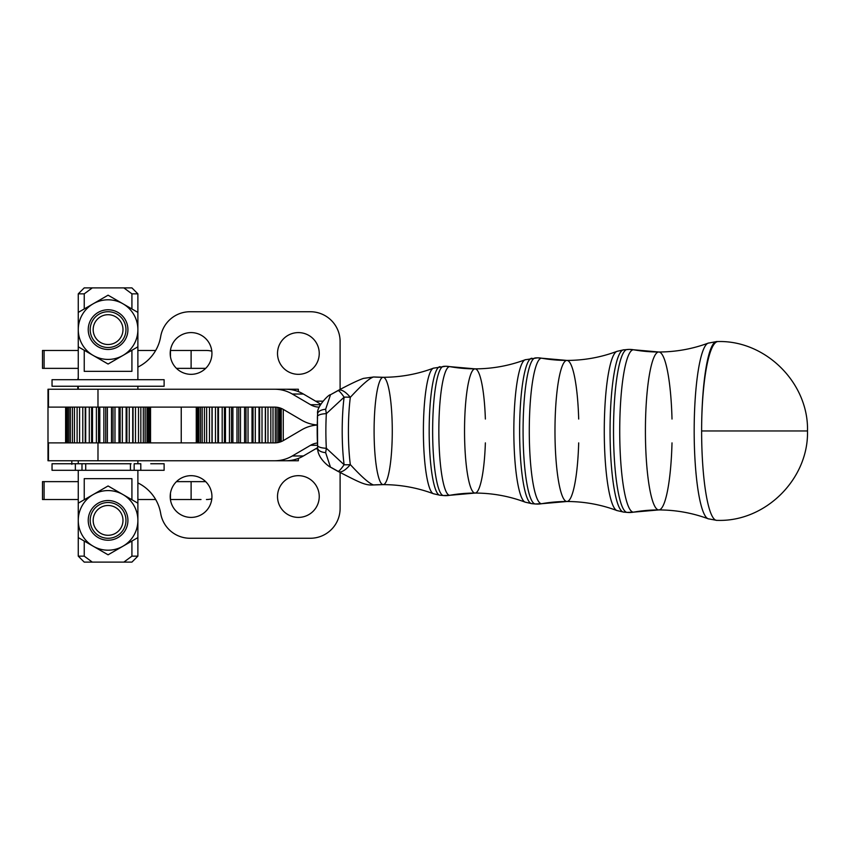 <?xml version="1.0" encoding="UTF-8"?>
<svg xmlns="http://www.w3.org/2000/svg" width="850" height="850" viewBox="0 0 850 850"><rect width="100%" height="100%" fill="white"/><g stroke="black" fill="none" stroke-linecap="round" stroke-linejoin="round"><path stroke-width="1.27" d="M150.737 386.251L65.407 386.251M164.114 379.695L52.041 379.695L52.041 386.251L164.114 386.251L164.114 379.695M65.407 379.695L150.737 379.695M65.407 463.749L85.032 463.749L81.993 463.749L81.993 470.305L81.993 463.749L75.353 463.749L75.353 470.305L75.353 463.749L52.041 463.749L52.041 470.305L85.032 470.305L65.407 470.305M150.737 470.305L131.113 470.305L140.803 470.305L140.803 463.749L134.162 463.749L134.162 470.305L134.162 463.749L140.803 463.749L140.803 470.305L164.114 470.305L164.114 463.749L150.737 463.749M85.723 470.305L85.723 463.749L85.723 470.305M130.433 463.749L130.433 470.305L130.433 463.749M85.032 470.305L131.113 470.305L85.032 470.305M131.113 463.749L85.032 463.749L131.113 463.749M127.925 329.619A19.848 19.848 0 0 0 108.078 309.772A19.848 19.848 0 0 0 88.23 329.619A19.848 19.848 0 0 0 108.078 349.467A19.848 19.848 0 0 0 127.925 329.619A19.848 19.848 0 0 1 98.154 346.8A19.848 19.848 0 0 1 98.154 312.428A19.848 19.848 0 0 1 127.925 329.619M93.171 355.428A29.803 29.803 0 0 0 137.881 329.619A29.803 29.803 0 0 0 93.171 303.801A29.803 29.803 0 0 0 93.171 355.428A29.803 29.803 0 0 1 78.264 329.619L78.264 346.821L108.078 364.034L122.984 355.428L108.078 364.034L78.264 346.821L78.264 329.619A29.803 29.803 0 0 1 93.171 303.801L78.264 312.407L78.264 329.619L78.264 312.407L93.171 303.801A29.803 29.803 0 0 1 122.984 303.801L137.881 312.407L137.881 346.821L122.984 355.428A29.803 29.803 0 0 1 93.171 355.428M108.078 295.194L122.984 303.801L108.078 295.194L93.171 303.801L108.078 295.194M137.881 346.821L137.881 329.619A29.803 29.803 0 0 1 122.984 355.428L137.881 346.821M137.881 379.695L137.881 312.407L122.984 303.801A29.803 29.803 0 0 1 137.881 329.619L137.881 293.845L131.92 293.845L123.845 287.884L92.299 287.884L84.235 293.845L84.235 308.964L84.235 293.845L78.264 293.845L84.235 293.845L92.299 287.884C81.685 287.884 81.685 287.884 92.299 287.884L123.845 287.884L131.92 293.845L131.92 308.964L131.92 293.845L137.881 293.845L131.92 287.884L123.845 287.884C134.47 287.884 134.47 287.884 123.845 287.884M84.235 350.264L84.235 371.344L84.235 350.264M131.92 371.344L131.92 350.264L131.92 371.344L84.235 371.344L131.92 371.344M127.925 520.381A19.848 19.848 0 0 0 108.078 500.533A19.848 19.848 0 0 0 88.23 520.381A19.848 19.848 0 0 0 108.078 540.228A19.848 19.848 0 0 0 127.925 520.381A19.848 19.848 0 0 1 98.154 537.572A19.848 19.848 0 0 1 98.154 503.2A19.848 19.848 0 0 1 127.925 520.381M93.171 546.199A29.803 29.803 0 0 0 137.881 520.381A29.803 29.803 0 0 0 93.171 494.572A29.803 29.803 0 0 0 93.171 546.199A29.803 29.803 0 0 1 78.264 520.381L78.264 537.593L108.078 554.806L122.984 546.199L108.078 554.806L93.171 546.199L78.264 537.593L78.264 520.381A29.803 29.803 0 0 1 93.171 494.572L78.264 503.179L78.264 520.381L78.264 503.179L93.171 494.572A29.803 29.803 0 0 1 122.984 494.572L137.881 503.179L137.881 537.593L122.984 546.199A29.803 29.803 0 0 1 93.171 546.199M108.078 485.966L122.984 494.572L108.078 485.966L93.171 494.572L108.078 485.966M137.881 537.593L137.881 520.381A29.803 29.803 0 0 1 122.984 546.199L137.881 537.593M78.264 470.305L78.264 556.155L84.235 562.116L92.299 562.116L84.235 556.155L78.264 556.155L84.235 556.155L84.235 541.036L84.235 556.155L92.299 562.116L123.845 562.116L131.92 556.155L137.881 556.155L137.881 503.179L122.984 494.572A29.803 29.803 0 0 1 137.881 520.381L137.881 470.305M131.92 499.736L131.92 478.656L131.92 499.736M84.235 478.656L84.235 499.736L84.235 478.656L131.92 478.656L84.235 478.656M131.92 556.155L131.92 541.036L131.92 556.155L123.845 562.116L131.92 562.116L137.881 556.155L131.92 556.155M137.881 463.749L137.881 460.764M137.881 389.236L137.881 386.251M92.299 287.884L84.235 287.884L78.264 293.845L78.264 379.695M123.845 562.116C134.47 562.116 134.47 562.116 123.845 562.116L92.299 562.116C81.685 562.116 81.685 562.116 92.299 562.116M42.5 350.476L78.264 350.476L42.5 350.476L42.5 368.369L44.094 368.369L44.094 350.476L44.094 368.369L78.264 368.369L42.5 368.369L42.5 350.476M137.881 350.476L155.678 350.476L137.881 350.476M170.414 350.476L206.444 350.476L170.457 350.476L170.457 356.703L170.414 350.476M201.004 499.524L170.414 499.524L191.112 499.524L191.112 481.631L176.471 481.631L205.679 481.631L191.112 481.631L191.112 499.524L201.004 499.524M155.678 499.524L137.881 499.524L155.678 499.524M78.264 499.524L42.5 499.524L44.094 499.524L44.094 481.631L78.264 481.631L42.5 481.631L44.094 481.631L44.094 499.524L78.264 499.524M176.471 368.369L191.112 368.369L191.112 350.476L191.112 368.369L176.471 368.369M170.457 493.297L170.457 499.524L170.457 493.297M42.5 481.631L42.5 499.524L42.5 481.631M205.679 368.369L191.112 368.369L205.679 368.369M206.444 499.524A20.867 20.867 0 0 0 211.809 498.812A20.867 20.867 0 0 1 206.444 499.524M211.809 351.188A20.867 20.867 0 0 0 206.444 350.476A20.867 20.867 0 0 1 211.809 351.188M108.078 347.501A17.882 17.882 0 0 0 123.569 320.673A17.882 17.882 0 0 0 92.586 320.673A17.882 17.882 0 0 0 108.078 347.501A17.882 17.882 0 0 1 92.586 320.673A17.882 17.882 0 0 1 123.569 320.673A17.882 17.882 0 0 1 108.078 347.501M108.078 344.516A14.907 14.907 0 0 1 95.168 322.161A14.907 14.907 0 0 1 120.987 322.161A14.907 14.907 0 0 1 108.078 344.516A14.907 14.907 0 0 0 120.987 322.161A14.907 14.907 0 0 0 95.168 322.161A14.907 14.907 0 0 0 108.078 344.516M108.078 505.484A14.907 14.907 0 0 1 120.987 527.839A14.907 14.907 0 0 1 95.168 527.839A14.907 14.907 0 0 1 108.078 505.484A14.907 14.907 0 0 0 95.168 527.839A14.907 14.907 0 0 0 120.987 527.839A14.907 14.907 0 0 0 108.078 505.484M108.078 502.499A17.882 17.882 0 0 0 92.586 529.327A17.882 17.882 0 0 0 123.569 529.327A17.882 17.882 0 0 0 108.078 502.499A17.882 17.882 0 0 1 123.569 529.327A17.882 17.882 0 0 1 92.586 529.327A17.882 17.882 0 0 1 108.078 502.499M88.23 329.619A19.848 19.848 0 0 0 108.078 349.467M108.078 500.533A19.848 19.848 0 0 1 127.925 520.381A19.848 19.848 0 0 1 108.078 540.228A19.848 19.848 0 0 1 88.23 520.381M78.264 377.304L77.807 379.695M77.807 386.251L77.807 389.236M71.836 460.764L71.836 464.344M317.082 424.926A35.764 35.254 90 0 1 301.75 420.208L283.496 409.509A17.882 17.627 -90 0 0 274.678 407.118L274.678 407.118A17.882 17.627 90 0 1 283.496 409.509L301.75 420.208A35.764 35.254 -90 0 0 317.082 424.926M310.569 404.717A17.882 17.627 -90 0 0 319.303 407.118A17.882 17.627 90 0 1 310.569 404.717L320.461 404.717L310.569 404.717L292.304 394.028L310.569 404.717M320.758 404.186L303.408 394.028L292.304 394.028L303.408 394.028A35.764 35.254 -90 0 0 285.781 389.236L274.678 389.236A35.764 35.254 90 0 1 292.304 394.028A35.764 35.254 -90 0 0 274.678 389.236L285.781 389.236A35.764 35.254 90 0 1 303.408 394.028L320.758 404.186M47.993 389.236L274.678 389.236L48.461 389.236L48.461 407.118L97.984 407.118L97.984 389.236L97.984 407.118L274.678 407.118L48.461 407.118L47.993 389.236L47.993 460.764L47.993 442.882L274.678 442.882A17.882 17.627 -90 0 0 283.496 440.491L301.75 429.792A35.764 35.254 90 0 1 317.082 425.074A35.764 35.254 -90 0 0 301.75 429.792L283.496 440.491A17.882 17.627 90 0 1 274.678 442.882L48.461 442.882L48.461 460.764L97.984 460.764L48.461 460.764L47.993 442.882L47.993 460.764M244.502 407.118L274.678 407.118M298.35 391.584L298.35 389.236L244.502 389.236M317.294 443.009A17.882 17.627 -90 0 0 310.569 445.283L317.411 445.283L310.569 445.283L292.304 455.972L303.408 455.972L317.581 447.674L303.408 455.972L292.304 455.972A35.764 35.254 90 0 1 274.678 460.764L285.781 460.764A35.764 35.254 -90 0 0 303.408 455.972A35.764 35.254 90 0 1 285.781 460.764L97.984 460.764L97.984 442.882L97.984 460.764L274.678 460.764A35.764 35.254 -90 0 0 292.304 455.972L310.569 445.283A17.882 17.627 90 0 1 317.294 443.009M244.502 460.764L298.35 460.764L298.35 458.416M322.873 401.158L315.584 401.158L322.873 401.158M340.106 389.438L340.106 341.541A29.803 29.803 0 0 0 310.303 311.737L190.071 311.737A29.803 29.803 0 0 0 160.682 336.568A41.735 41.735 0 0 1 137.881 367.094A41.735 41.735 0 0 0 160.682 336.568A29.803 29.803 0 0 1 190.071 311.737L310.303 311.737A29.803 29.803 0 0 1 340.106 341.541L340.106 389.438L340.106 341.541M211.937 353.462A20.867 20.867 0 0 1 180.636 371.535A20.867 20.867 0 0 1 180.636 335.389A20.867 20.867 0 0 1 211.937 353.462A20.867 20.867 0 0 0 180.636 335.389A20.867 20.867 0 0 0 180.636 371.535A20.867 20.867 0 0 0 211.937 353.462M319.239 353.462A20.867 20.867 0 0 1 287.948 371.535A20.867 20.867 0 0 1 287.948 335.389A20.867 20.867 0 0 1 319.239 353.462A20.867 20.867 0 0 0 287.948 335.389A20.867 20.867 0 0 0 287.948 371.535A20.867 20.867 0 0 0 319.239 353.462M181.241 407.118L181.241 442.882L181.241 407.118M340.106 472.483L340.106 508.459A29.803 29.803 0 0 1 310.303 538.263L190.071 538.263L310.303 538.263A29.803 29.803 0 0 0 340.106 508.459M283.263 440.619L283.263 409.381L283.263 440.619M315.584 448.842L317.709 448.842L315.584 448.842M137.881 482.906A41.735 41.735 0 0 1 160.682 513.432A29.803 29.803 0 0 0 190.071 538.263A29.803 29.803 0 0 1 160.682 513.432A41.735 41.735 0 0 0 137.881 482.906M211.937 496.538A20.867 20.867 0 0 1 180.636 514.611A20.867 20.867 0 0 1 180.636 478.465A20.867 20.867 0 0 1 211.937 496.538A20.867 20.867 0 0 0 191.069 475.671A20.867 20.867 0 0 0 170.202 496.538A20.867 20.867 0 0 0 191.069 517.406A20.867 20.867 0 0 0 211.937 496.538M319.239 496.538A20.867 20.867 0 0 1 287.948 514.611A20.867 20.867 0 0 1 287.948 478.465A20.867 20.867 0 0 1 319.239 496.538A20.867 20.867 0 0 0 298.382 475.671A20.867 20.867 0 0 0 277.514 496.538A20.867 20.867 0 0 0 298.382 517.406A20.867 20.867 0 0 0 319.239 496.538M310.303 538.263L190.071 538.263L310.303 538.263M138.508 442.882L138.508 407.118L138.508 442.882M135.49 407.118L135.49 442.882L135.49 407.118M129.253 442.882L129.253 407.118L129.253 442.882M126.894 407.118L126.894 442.882L126.894 407.118M126.151 442.882L126.151 407.118L126.151 442.882M122.336 407.118L122.336 442.882L122.336 407.118M133.036 407.118L133.036 442.882L133.036 407.118M120.147 407.118L120.147 442.882L120.147 407.118M114.973 442.882L114.973 407.118L114.973 442.882M113.018 407.118L113.018 442.882L113.018 407.118M107.376 442.882L107.376 407.118L107.376 442.882M105.729 407.118L105.729 442.882L105.729 407.118M99.801 442.882L99.801 407.118L99.801 442.882M98.515 407.118L98.515 442.882L98.515 407.118M92.491 442.882L92.491 407.118L92.491 442.882M91.598 407.118L91.598 442.882L91.598 407.118M85.691 442.882L85.691 407.118L85.691 442.882M85.223 407.118L85.223 442.882L85.223 407.118M79.603 442.882L79.581 407.118L79.603 442.882M74.439 442.882L74.439 407.118L74.439 442.882M70.348 442.882L70.348 407.118L70.348 442.882M67.469 442.882L67.469 407.118L67.469 442.882M65.896 442.882L65.896 407.118L65.896 442.882M150.535 442.882L150.535 407.118L150.535 442.882M150.067 442.882L150.067 407.118L150.067 442.882M148.251 442.882L148.251 407.118L148.251 442.882M145.137 442.882L145.137 407.118L145.137 442.882M140.845 442.882L140.845 407.118L140.845 442.882M132.717 407.118L132.717 442.882L132.717 407.118M118.989 407.118L118.989 442.882L118.989 407.118M111.488 407.118L111.488 442.882L111.488 407.118M103.87 407.118L103.87 442.882L103.87 407.118M96.39 407.118L96.39 442.882L96.39 407.118M89.293 407.118L89.293 442.882L89.293 407.118M82.79 407.118L82.79 442.882L82.79 407.118M77.106 407.118L77.106 442.882L77.106 407.118M72.409 407.118L72.409 442.882L72.409 407.118M68.861 407.118L68.861 442.882L68.861 407.118M66.576 407.118L66.576 442.882L66.576 407.118M65.631 407.118L65.599 442.882M150.492 407.118L150.492 442.882L150.492 407.118M149.398 407.118L149.398 442.882L149.398 407.118M146.976 407.118L146.976 442.882L146.976 407.118M143.31 407.118L143.31 442.882L143.31 407.118M238.733 407.118L238.733 442.882L238.733 407.118M240.486 442.882L240.486 407.118L240.486 442.882M255.287 407.118L255.287 442.882L255.287 407.118M259.006 442.882L259.006 407.118L259.006 442.882M262.012 407.118L262.012 442.882L262.012 407.118M265.338 442.882L265.338 407.118L265.338 442.882M267.984 407.118L267.984 442.882L267.984 407.118M270.821 442.882L270.821 407.118L270.821 442.882M273.009 407.118L273.009 442.882L273.009 407.118M275.283 442.871L275.283 407.129L275.283 442.871M276.941 407.267L276.941 442.733L276.941 407.267M278.556 442.446L278.556 407.554L278.556 442.446M279.639 407.841L279.639 442.159L279.639 407.841M280.553 441.862L280.553 408.138L280.553 441.862M281.031 408.319L281.031 441.681L281.031 408.319M281.212 441.607L281.212 408.393L281.212 441.607M196.265 407.118L196.265 442.882L196.265 407.118M196.446 442.882L196.446 407.118L196.446 442.882M196.913 407.118L196.913 442.882L196.913 407.118M197.837 442.882L197.837 407.118L197.837 442.882M198.921 407.118L198.921 442.882L198.921 407.118M200.536 442.882L200.536 407.118L200.536 442.882M202.194 407.118L202.194 442.882L202.194 407.118M204.468 442.882L204.468 407.118L204.468 442.882M206.646 407.118L206.646 442.882L206.646 407.118M209.493 442.882L209.493 407.118L209.493 442.882M212.139 407.118L212.139 442.882L212.139 407.118M215.464 442.882L215.464 407.118L215.464 442.882M218.471 407.118L218.471 442.882L218.471 407.118M222.19 442.882L222.19 407.118L222.19 442.882M225.462 407.118L225.462 442.882L225.462 407.118M229.436 442.882L229.436 407.118L229.436 442.882M244.587 442.882L244.587 407.118L244.587 442.882M246.001 407.118L246.001 442.882L246.001 407.118M248.041 442.882L248.041 407.118L248.041 442.882M231.476 407.118L231.476 442.882L231.476 407.118M232.889 442.882L232.889 407.118L232.889 442.882M224.442 407.118L224.442 442.882L224.442 407.118M217.866 407.118L217.866 442.882L217.866 407.118M211.969 407.118L211.969 442.882L211.969 407.118M265.508 407.118L265.508 442.882L265.508 407.118M259.611 407.118L259.611 442.882L259.611 407.118M253.034 407.118L253.034 442.882L253.034 407.118M252.014 442.882L252.014 407.118L252.014 442.882M236.991 442.882L236.991 407.118L236.991 442.882M716.773 341.551A89.409 15.141 -90 0 1 716.794 341.551A89.409 15.141 90 0 0 716.773 341.551A89.409 15.141 90 0 0 716.688 341.551A89.409 15.141 90 0 0 701.622 430.961A89.42 16.448 -90 0 1 718.08 341.541A89.42 16.448 90 0 0 701.622 430.961L807.5 430.961L701.622 430.961A89.409 15.141 90 0 0 716.688 520.37A89.409 15.141 90 0 0 716.773 520.37A89.409 15.141 90 0 0 716.794 520.37A89.409 15.141 -90 0 1 716.773 520.37M627.311 349.499A81.451 13.791 90 0 0 627.098 349.509A81.451 13.791 -90 0 1 627.311 349.499A23.843 23.503 90 0 1 633.484 349.764A81.196 13.749 90 0 0 619.724 430.961A81.196 13.749 90 0 0 633.484 512.157A81.196 13.749 -90 0 1 619.724 430.961A81.196 13.749 -90 0 1 633.484 349.764A23.843 23.503 -90 0 0 629.436 349.403L633.898 349.796A81.196 13.749 90 0 0 633.484 349.764A81.196 13.749 -90 0 1 633.898 349.796L658.782 351.996A149.037 146.88 90 0 1 633.484 349.764A149.037 146.88 -90 0 0 658.782 351.996A78.965 13.377 90 0 0 645.416 430.961A78.965 13.377 90 0 0 658.782 509.926A78.965 13.377 -90 0 1 645.416 430.961A78.965 13.377 -90 0 1 658.782 351.996A78.965 13.377 -90 0 1 672.01 419.039A78.965 13.377 90 0 0 658.782 351.996C675.846 351.953 692.293 349.01 708.135 343.156A87.975 14.896 90 0 0 694.174 430.961A87.975 14.896 90 0 0 708.135 518.766A87.975 14.896 -90 0 1 694.174 430.961A87.975 14.896 -90 0 1 708.135 343.156A87.975 14.896 -90 0 1 709.07 342.986M709.07 518.936A87.975 14.896 -90 0 1 708.135 518.766L716.731 520.37A89.409 15.141 -90 0 1 701.622 430.961A89.409 15.141 -90 0 1 716.731 341.551L708.135 343.156M627.311 512.412A81.451 13.791 -90 0 1 627.098 512.401A81.451 13.791 -90 0 1 613.519 430.961A81.451 13.791 -90 0 1 627.098 349.509A81.451 13.791 90 0 0 613.519 430.961A81.451 13.791 90 0 0 627.098 512.401L633.898 512.114A81.196 13.749 -90 0 1 633.484 512.157A23.843 23.503 90 0 1 627.311 512.412A23.843 23.503 -90 0 0 633.484 512.157A81.196 13.749 90 0 0 633.898 512.114L658.782 509.926A78.965 13.377 90 0 0 672.01 442.882A78.965 13.377 -90 0 1 658.782 509.926A149.037 146.88 -90 0 0 633.484 512.157A149.037 146.88 90 0 1 658.782 509.926C675.846 509.968 692.293 512.911 708.135 518.766M535.447 357.935A73.026 12.367 90 0 0 535.256 357.946A73.026 12.367 -90 0 1 535.447 357.935A23.843 23.503 90 0 1 541.609 358.201A72.76 12.325 90 0 0 529.284 430.961A72.76 12.325 90 0 0 541.609 503.721A72.76 12.325 -90 0 1 529.284 430.961A72.76 12.325 -90 0 1 541.609 358.201A23.843 23.503 -90 0 0 537.561 357.839L541.981 358.233A72.76 12.325 90 0 0 541.609 358.201A72.76 12.325 -90 0 1 541.981 358.233L566.918 360.421A149.037 146.88 90 0 1 541.609 358.201A149.037 146.88 -90 0 0 566.918 360.421A70.539 11.943 90 0 0 554.976 430.961A70.539 11.943 90 0 0 566.918 501.5A70.539 11.943 -90 0 1 554.976 430.961A70.539 11.943 -90 0 1 566.918 360.421A70.539 11.943 -90 0 1 578.691 419.039A70.539 11.943 90 0 0 566.918 360.421C584.205 360.389 600.876 357.372 616.919 351.369A79.751 13.504 90 0 0 604.276 430.961A79.751 13.504 90 0 0 616.919 510.553A79.751 13.504 -90 0 1 604.276 430.961A79.751 13.504 -90 0 1 616.919 351.369L623.592 349.839A81.132 13.738 90 0 0 610.056 430.961A81.132 13.738 90 0 0 623.592 512.082A81.132 13.738 -90 0 1 610.056 430.961A81.132 13.738 -90 0 1 623.592 349.839A81.132 13.738 -90 0 1 623.804 349.828M623.804 512.093A81.132 13.738 -90 0 1 623.592 512.082L627.098 512.401M617.78 510.712A79.751 13.504 -90 0 1 616.919 510.553L623.592 512.082M616.919 351.369A79.751 13.504 -90 0 1 617.78 351.209M535.447 503.986A73.026 12.367 -90 0 1 535.256 503.976A73.026 12.367 -90 0 1 523.079 430.961A73.026 12.367 -90 0 1 535.256 357.946A73.026 12.367 90 0 0 523.079 430.961A73.026 12.367 90 0 0 535.256 503.976L541.981 503.689A72.76 12.325 -90 0 1 541.609 503.721A23.843 23.503 90 0 1 535.447 503.986A23.843 23.503 -90 0 0 541.609 503.721A72.76 12.325 90 0 0 541.981 503.689L566.918 501.5A70.539 11.943 90 0 0 578.691 442.882A70.539 11.943 -90 0 1 566.918 501.5A149.037 146.88 -90 0 0 541.609 503.721A149.037 146.88 90 0 1 566.918 501.5C584.205 501.532 600.876 504.549 616.919 510.553M531.93 358.264A72.696 12.314 90 0 0 531.739 358.264A72.696 12.314 90 0 0 519.616 430.961A72.696 12.314 90 0 0 531.739 503.657A72.696 12.314 -90 0 1 519.616 430.961A72.696 12.314 -90 0 1 531.739 358.264A72.696 12.314 -90 0 1 531.93 358.264M443.572 366.371A64.589 10.944 90 0 0 443.402 366.382A64.589 10.944 -90 0 1 443.572 366.371A23.843 23.503 90 0 1 449.746 366.626A64.334 10.891 90 0 0 438.844 430.961A64.334 10.891 90 0 0 449.746 495.295A64.334 10.891 -90 0 1 438.844 430.961A64.334 10.891 -90 0 1 449.746 366.626A23.843 23.503 -90 0 0 445.697 366.276L450.075 366.658A64.334 10.891 90 0 0 449.746 366.626A64.334 10.891 -90 0 1 450.075 366.658L475.054 368.858A149.037 146.88 90 0 1 449.746 366.626A149.037 146.88 -90 0 0 475.054 368.858A62.103 10.519 90 0 0 464.536 430.961A62.103 10.519 90 0 0 475.054 493.064A62.103 10.519 -90 0 1 464.536 430.961A62.103 10.519 -90 0 1 475.054 368.858A62.103 10.519 -90 0 1 485.371 419.039A62.103 10.519 90 0 0 475.054 368.858C492.362 368.826 509.065 365.797 525.141 359.784A71.326 12.081 90 0 0 513.836 430.961A71.326 12.081 90 0 0 525.141 502.138A71.326 12.081 -90 0 1 513.836 430.961A71.326 12.081 -90 0 1 525.141 359.784A71.326 12.081 -90 0 1 525.916 359.635M531.93 503.657A72.696 12.314 -90 0 1 531.739 503.657L535.256 503.976M525.916 502.286A71.326 12.081 -90 0 1 525.141 502.138L531.739 503.657M443.572 495.55A64.589 10.944 -90 0 1 443.402 495.539A64.589 10.944 -90 0 1 432.639 430.961A64.589 10.944 -90 0 1 443.402 366.382A64.589 10.944 90 0 0 432.639 430.961A64.589 10.944 90 0 0 443.402 495.539L450.075 495.263A64.334 10.891 -90 0 1 449.746 495.295A23.843 23.503 90 0 1 443.572 495.55A23.843 23.503 -90 0 0 449.746 495.295A64.334 10.891 90 0 0 450.075 495.263L475.054 493.064A62.103 10.519 90 0 0 485.371 442.882A62.103 10.519 -90 0 1 475.054 493.064A149.037 146.88 -90 0 0 449.746 495.295A149.037 146.88 90 0 1 475.054 493.064C492.362 493.096 509.065 496.124 525.141 502.138M317.624 413.865A11.921 5.663 5.3 0 1 317.624 413.812A11.921 5.663 5.3 0 1 325.646 409.264L330.48 394.751L337.694 390.819M440.066 366.69A64.271 10.88 90 0 0 439.896 366.701A64.271 10.88 90 0 0 429.176 430.961A64.271 10.88 90 0 0 439.896 495.221A64.271 10.88 -90 0 1 429.176 430.961A64.271 10.88 -90 0 1 439.896 366.701A64.271 10.88 -90 0 1 440.066 366.69M337.854 471.293A23.843 2.932 119 0 0 337.864 471.304A23.843 2.932 -61 0 0 344.112 464.737L326.347 448.258A54.634 9.254 -90 0 1 326.347 413.663A54.634 9.254 90 0 0 326.347 448.258A11.921 3.719 176.8 0 1 317.401 445.166A11.921 3.719 -3.2 0 0 326.347 448.258L325.646 452.646L326.347 448.258L344.112 464.737A23.843 2.932 119 0 1 337.864 471.304L330.48 467.171C328.706 466.554 317.443 458.076 317.624 448.109A11.921 5.663 -5.3 0 0 325.646 452.646L330.48 467.171L325.646 452.646A11.921 5.663 174.7 0 1 317.624 448.109A11.921 5.663 174.7 0 1 317.624 448.056M317.401 445.166A11.921 3.719 176.8 0 1 317.56 444.497A42.766 7.246 -90 0 1 317.56 417.424A11.921 3.719 3.2 0 1 317.401 416.755A11.921 3.719 3.2 0 1 326.347 413.663A11.921 3.719 -176.8 0 0 317.401 416.755L317.624 448.109M326.347 413.663L325.646 409.264A11.921 5.663 -174.7 0 0 317.624 413.812C316.009 407.352 328.929 394.039 330.48 394.751L325.646 409.264L326.347 413.663L344.112 397.184A23.843 2.932 -119 0 0 337.864 390.618A23.843 2.932 61 0 1 337.864 390.618A23.843 2.932 61 0 1 344.112 397.184L326.347 413.663M373.809 376.986L383.18 377.294A149.037 146.88 90 0 1 373.618 376.975C369.548 378.091 361.781 384.88 350.317 397.332A23.843 8.532 -117.8 0 0 338.332 390.362A23.843 8.532 62.2 0 1 350.317 397.332C361.781 384.88 369.548 378.091 373.618 376.975A149.037 146.88 -90 0 0 383.18 377.294A53.667 9.084 -90 0 1 392.275 430.961A53.667 9.084 -90 0 1 383.18 484.627A149.037 146.88 -90 0 0 373.618 484.946L373.618 484.946C369.58 483.852 361.803 477.062 350.317 464.578A55.898 9.467 -90 0 1 350.317 397.332A23.843 14.131 -172.7 0 0 344.112 397.184A23.843 14.131 7.3 0 1 350.317 397.332A55.898 9.467 90 0 0 350.317 464.578A23.843 8.532 117.8 0 1 338.332 471.548A23.843 8.532 -62.2 0 0 350.317 464.578A23.843 14.131 172.7 0 1 344.112 464.737A56.153 9.509 -90 0 1 344.112 397.184A56.153 9.509 90 0 0 344.112 464.737A23.843 14.131 -7.3 0 0 350.317 464.578C361.803 477.062 369.58 483.852 373.618 484.946A149.037 146.88 90 0 1 383.18 484.627A53.667 9.084 -90 0 1 374.096 430.961A53.667 9.084 -90 0 1 383.18 377.294A53.667 9.084 90 0 0 374.096 430.961A53.667 9.084 90 0 0 383.18 484.627A53.667 9.084 90 0 0 392.275 430.961A53.667 9.084 90 0 0 383.18 377.294C400.52 377.251 417.254 374.223 433.373 368.199A62.889 10.646 90 0 0 423.396 430.961A62.889 10.646 90 0 0 433.373 493.723A62.889 10.646 -90 0 1 423.396 430.961A62.889 10.646 -90 0 1 433.373 368.199A62.889 10.646 -90 0 1 434.042 368.071M440.066 495.231A64.271 10.88 -90 0 1 439.896 495.221L443.402 495.539M434.042 493.85A62.889 10.646 -90 0 1 433.373 493.723L439.896 495.221M337.694 471.102L331.511 467.649M337.864 471.304L338.332 471.548C359.943 482.587 365.181 485.605 373.713 484.946L373.809 484.936M78.264 386.251L78.264 389.236M78.264 460.764L78.264 463.749M716.561 341.551L718.08 341.541C765.871 340.308 808.732 383.18 807.5 430.961C808.732 478.741 765.871 521.613 718.08 520.381L716.561 520.37M629.436 349.403L623.592 349.839M537.561 357.839L525.141 359.784M445.697 366.276L433.373 368.199M317.411 416.755L317.624 413.812M330.48 394.751L338.332 390.362C349.849 384.232 358.211 380.248 363.428 378.399L373.713 376.975M373.713 484.946L383.18 484.627C400.52 484.659 417.254 487.698 433.373 493.723"/></g></svg>
